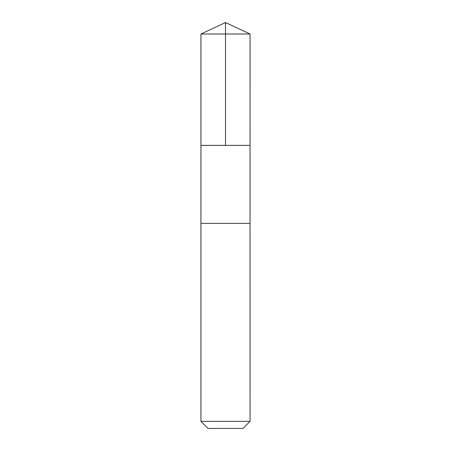 <?xml version="1.0" encoding="UTF-8"?>
<svg xmlns="http://www.w3.org/2000/svg" width="451" height="451" viewBox="0 0 451 451"><rect width="100%" height="100%" fill="white"/><g stroke="black" fill="none" stroke-linecap="round" stroke-linejoin="round"><path stroke-width="0.68" d="M200.937 145.385L250.063 145.385L250.068 34.005L200.932 34.005L200.937 145.385L250.063 145.385L250.063 223.363L200.937 223.363L200.937 145.385M250.04 223.363L200.932 223.363L200.932 421.358L250.068 421.358L250.04 223.363M250.068 421.358L242.976 428.45L208.024 428.45L200.932 421.358M200.932 34.005L225.5 22.55L225.5 145.385M225.5 22.55L250.068 34.005"/></g></svg>
